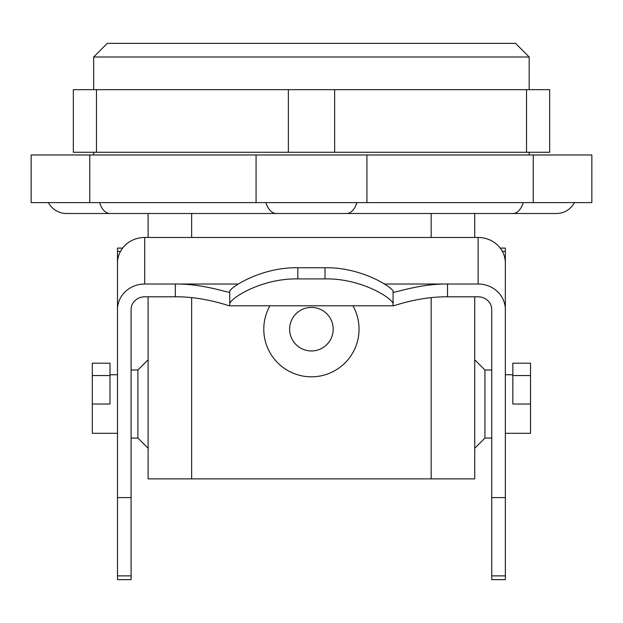 <?xml version="1.0" encoding="UTF-8"?>
<svg xmlns="http://www.w3.org/2000/svg" width="623" height="623" viewBox="0 0 623 623"><rect width="100%" height="100%" fill="white"/><g stroke="black" fill="none" stroke-linecap="round" stroke-linejoin="round"><path stroke-width="0.93" d="M474.726 237.472L474.726 213.502L512.861 213.502L66.451 213.502A20.411 20.411 0 0 1 48.399 202.615M92.313 404.031L92.313 363.201L109.998 363.201L109.998 404.031L92.313 404.031L92.313 433.289L117.49 433.289M311.414 307.404A21.774 21.774 0 0 0 289.64 329.178A21.774 21.774 0 0 0 311.414 350.951A21.774 21.774 0 0 0 333.196 329.178A21.774 21.774 0 0 0 311.414 307.404M474.726 296.805L474.726 478.877L191.658 478.877L191.658 297.646M148.11 296.805L148.11 478.877L191.658 478.877M352.937 305.838A47.636 47.636 0 0 1 311.414 376.814A47.636 47.636 0 0 1 269.899 305.838M148.11 237.472L148.11 213.502M92.313 375.552L109.998 375.552M131.095 438.055L137.901 438.055L137.901 370.007L148.11 359.798M431.178 237.472L431.178 213.502L191.658 213.502L191.658 237.472M117.49 309.6L117.49 579.616L131.095 579.616L131.095 309.6A13.613 12.787 0 0 1 144.707 296.805L175.328 296.805C204.99 296.486 230.938 306.804 229.762 305.8L393.074 305.8C391.898 306.804 417.846 296.486 447.509 296.805L478.129 296.805A13.613 12.787 0 0 1 491.742 309.6L491.742 579.616L505.346 579.616L505.339 262.408A27.217 25.574 0 0 0 478.129 237.472L144.707 237.472A27.217 25.574 0 0 0 117.498 262.408L117.49 309.6A27.217 25.574 0 0 1 144.707 284.018L144.707 237.472M229.186 292.226L229.762 291.961C231.032 294.188 205.123 283.699 175.328 284.018L144.707 284.018M384.508 284.018L478.129 284.018A27.217 25.574 0 0 1 505.346 309.6M325.027 267.75L325.027 278.909L297.81 278.909C260.274 278.162 227.971 299.78 229.762 304.429L229.762 291.728C227.784 289.064 259.986 266.979 297.81 267.75L325.027 267.75C362.851 266.979 395.052 289.064 393.074 291.728L393.074 305.8M447.509 296.805L447.509 284.018C417.714 283.699 391.805 294.188 393.074 291.961L393.65 292.226M325.027 278.909C362.563 278.162 394.865 299.78 393.074 304.429M229.762 304.429L229.762 305.8M500.214 248.094L505.346 248.094L505.346 274.611M523.219 202.615A20.411 11.712 90 0 1 512.861 213.502L556.386 213.502A20.411 20.411 0 0 0 574.437 202.615M591.85 154.979L533.233 154.979L533.233 202.615L591.85 202.615L591.85 154.979L591.85 202.615M533.233 202.615L31.15 202.615L31.15 154.979L89.767 154.979L89.767 202.615M533.233 154.979L89.767 154.979M31.15 154.979L31.15 202.615M530.523 404.031L530.523 363.201L512.838 363.201L512.838 404.031L530.523 404.031L530.523 433.289L505.346 433.289M491.742 438.055L484.935 438.055L484.935 370.007L474.726 359.798M530.523 375.552L512.838 375.552M505.346 263.046L505.346 275.841M122.622 248.094L117.49 248.094L117.49 274.611M93.668 56.997L529.168 56.997L515.556 43.384L107.281 43.384L93.668 56.997L93.668 89.657M96.472 89.657L73.335 89.657L73.335 152.261L96.472 152.261L96.472 89.657L288.363 89.657L288.363 152.261L334.637 152.261L334.637 89.657L549.665 89.657L549.665 152.261L526.528 152.261L526.528 89.657M96.472 152.261L288.363 152.261M334.637 152.261L526.528 152.261M288.363 89.657L334.637 89.657M99.618 202.615A20.411 11.712 90 0 0 109.975 213.502M431.178 478.877L431.178 297.646M117.49 575.878L131.095 575.878M117.49 497.59L131.095 497.59M238.329 284.018L175.328 284.018L175.328 296.805M491.742 497.59L505.346 497.59M478.129 284.018L478.129 237.472M297.81 278.909L297.81 267.75M491.742 575.878L505.346 575.878M502.348 251.381L505.346 251.381M276.293 213.502A20.411 11.712 -90 0 1 265.935 202.615M346.544 213.502A20.411 11.712 -90 0 0 356.901 202.615M366.924 154.979L366.924 202.615M256.076 154.979L256.076 202.615M117.49 251.381L120.488 251.381M131.095 370.007L137.901 370.007M109.998 374.766L117.49 374.766M137.901 438.055L148.11 448.256M512.838 374.766L505.346 374.766M484.935 438.055L474.726 448.256M491.742 370.007L484.935 370.007M93.668 154.979L93.668 152.261M529.168 154.979L529.168 152.261M529.168 89.657L529.168 56.997"/></g></svg>
